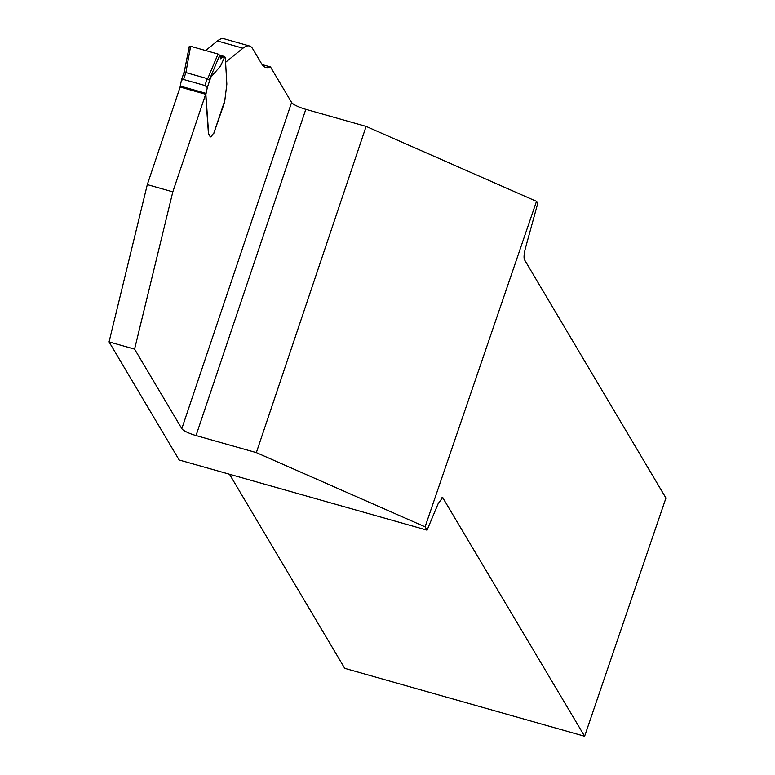 <?xml version="1.0" encoding="UTF-8"?>
<svg xmlns="http://www.w3.org/2000/svg" width="775" height="775" viewBox="0 0 775 775"><rect width="100%" height="100%" fill="white"/><g stroke="black" fill="none" stroke-linecap="round" stroke-linejoin="round"><path stroke-width="1.16" d="M262.124 64.577L270.504 66.95L291.594 102.465A13.01 2.664 -161.4 0 0 305.815 109.343L366.12 126.412L256.341 452.619L196.036 435.55A13.01 2.664 18.6 0 1 181.815 428.672L134.588 349.128L109.062 341.901L179.17 460.001L427.064 530.168L438.175 503.624L442.661 497.54L584.612 736.25L665.938 498.034L524.501 259.78C523.638 257.736 523.997 253.657 525.595 247.545L537.734 203.438L536.494 201.345L425.088 526.845L427.064 530.168M366.12 126.412L536.494 201.345M425.088 526.845L256.341 452.619M270.504 66.95A105.7 23.977 -74.2 0 1 265.835 67.454A105.7 23.977 -74.2 0 1 261.621 63.802L252.708 48.786A81.307 18.445 105.8 0 0 249.472 45.977A81.307 18.445 105.8 0 0 242.963 48.205L225.418 62.436M224.488 101.719L224.653 101.234M224.779 101.806L213.658 133.678A4.476 1.017 -74.2 0 0 213.571 133.571M224.576 57.166A7.314 1.657 105.8 0 0 224.672 57.117A6.093 1.385 -74.2 0 1 224.983 57.079A6.093 1.385 -74.2 0 1 225.428 58.173L225.573 60.15A2.441 0.552 -74.2 0 1 225.515 61.07L226.823 83.874A2.441 0.552 -74.2 0 1 226.784 84.64L224.798 100.605L213.697 133.591A4.476 1.017 105.8 0 0 213.667 133.581A4.476 1.017 105.8 0 0 212.941 134.114L211.488 136.197A5.696 1.288 -74.2 0 1 210.558 136.875L210.374 136.826A5.696 1.288 -74.2 0 1 210.141 136.623L208.523 133.891A2.441 0.552 -74.2 0 1 208.436 133.532L205.666 94.279L172.825 191.842L134.588 349.128M205.666 94.279L180.139 87.052L147.308 184.615L109.062 341.901M249.472 45.977L223.946 38.75A81.307 18.445 105.8 0 0 217.436 40.978L205.646 50.54M172.825 191.842L147.308 184.615M584.612 736.25L344.72 668.341L229.497 474.242M210.558 136.875A5.696 1.288 -74.2 0 1 210.335 136.681L208.708 133.939A2.441 0.552 -74.2 0 1 208.63 133.591L205.869 94.569L207.322 87.556L204.91 85.512L183.578 79.476L181.418 80.222L179.984 87.517M185.893 72.569L207.235 78.614L208.591 79.767L220.546 66.049L224.731 56.827L222.812 57.137L220.487 58.813L219.722 55.199L218.037 54.047L190.611 46.287L185.893 72.569L183.578 79.476M224.595 101.196L224.798 100.605M181.418 80.222L184.421 71.077M189.303 46.587L190.611 46.287L189.303 46.587L184.218 72.191L184.489 73.034L185.399 72.763M207.545 79.031L218.037 54.047M210.112 78.072L219.722 55.199M305.815 109.343L196.036 435.55M181.815 428.672L291.594 102.465M443.184 497.996L441.983 497.657M242.963 48.205L217.436 40.978M204.91 85.512L207.235 78.614M211.188 76.076L207.322 87.556M181.718 79.312L184.324 71.581M224.508 56.536L219.722 55.18L224.576 56.527M222.812 57.137L219.8 56.284M222.57 57.35L219.819 56.575M206.014 93.358L180.1 86.025M224.789 100.828L213.735 133.668M189.274 46.432L184.276 71.833"/></g></svg>
